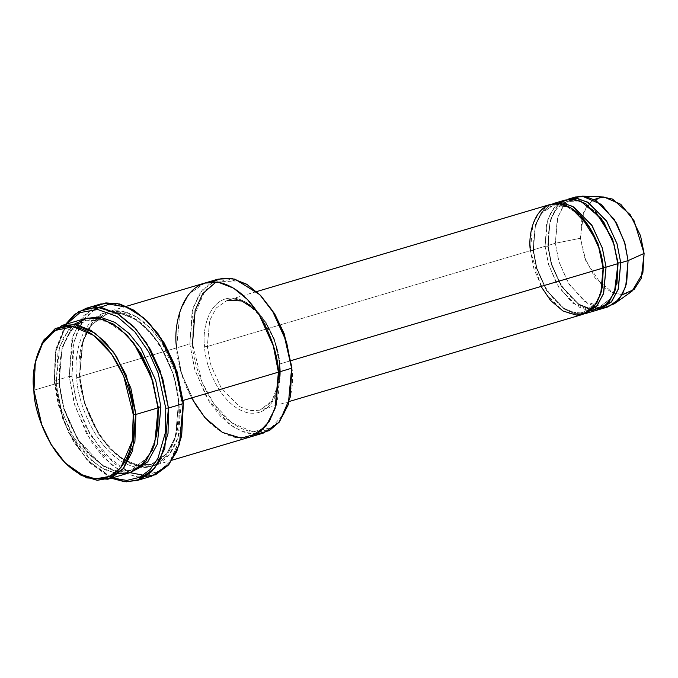 <?xml version="1.0" encoding="UTF-8"?>
<svg xmlns="http://www.w3.org/2000/svg" width="678" height="678" viewBox="0 0 678 678"><rect width="100%" height="100%" fill="white"/><g stroke="black" fill="none" stroke-linecap="round" stroke-linejoin="round"><path stroke-width="0.51" stroke-dasharray="3.39 2.54" d="M256.589 291.599L227.359 300.278L216.18 308.007L209.688 320.558L207.307 346.543L210.943 365.34L221.198 387.901L239.334 406.537L249.945 410.673L259.971 410.173L271.149 402.435L277.641 389.892L279.76 364.628C282.701 381.646 274.819 418.487 247.08 412.622C219.206 405.207 204.544 362.993 204.629 346.687L207.307 346.543L209.688 320.558L216.18 308.007L227.359 300.278L237.385 299.778L247.995 303.905L266.132 322.542L276.387 345.102L279.76 364.628C279.844 348.322 265.183 306.109 237.308 298.693C209.57 292.837 201.688 329.669 204.629 346.687C204.544 362.993 219.206 405.207 247.08 412.622C274.819 418.487 282.701 381.646 279.76 364.628L280.022 363.9L291.082 360.62L280.022 363.9L277.641 389.892L271.149 402.435L259.971 410.173L249.945 410.673L239.334 406.537L221.198 387.901L210.943 365.34L207.307 346.543L530.408 250.665L533.086 250.521L530.408 250.665L207.307 346.543L204.629 346.687C201.688 329.669 209.57 292.837 237.308 298.693C265.183 306.109 279.844 348.322 279.76 364.628L274.243 338.788L256.462 310.532M54.274 381.57L55.825 349.831L66.656 324.05L55.206 353.179L54.274 381.57L58.223 404.58L68.419 432.276L86.962 459.879L112.311 477.897L89.165 462.193L73.444 441.556L62.859 419.351L54.274 381.57M65.571 324.372L56.121 348.416L54.528 380.85L55.265 353.187L65.571 324.372M148.49 322.338L131.879 309.592L114.353 304.176L98.369 307.007L85.869 316.804L77.546 330.932L73.046 346.695L71.902 376.341L69.215 376.493L71.843 339.61L79.657 320.94L93.547 307.058M260.776 295.667L245.978 284.302L230.351 279.48L216.104 281.997L204.959 290.735L193.535 317.38L192.51 343.797L189.832 343.941L192.171 311.007L199.137 294.337L211.536 281.929M35.578 361.162L34.154 390.138L35.434 361.874M84.258 318.829L68.597 329.652L59.511 347.221L56.189 383.604L34.154 390.138L56.189 383.604L57.935 353.085L63.622 337.254L73.902 324.338M157.974 407.902L158.237 407.173L157.974 407.902M126.625 334.813L106.438 321.296L86.267 320.219L70.987 330.796L62.113 347.941L58.867 383.46L56.189 383.604L58.867 383.46L63.825 409.139L77.843 439.98L89.089 454.413L102.632 465.447L117.133 471.091L130.837 470.413L148.126 457.15L156.703 436.166L148.126 457.15L130.837 470.413L117.133 471.091L102.632 465.447L89.089 454.413L77.843 439.98L63.825 409.139L59.122 382.731L64.079 408.622L78.004 439.751L102.725 465.955L117.353 472.219L131.363 472.202L117.353 472.219L102.725 465.955L78.004 439.751L64.079 408.622L59.122 382.731L62.215 347.102L70.817 329.694L85.733 318.431L70.817 329.694L62.215 347.102L58.867 383.46L62.113 347.941L70.987 330.796L86.267 320.219L106.438 321.296L126.625 334.813M118.226 473.702L104.937 469.735L92.064 461.006L71.656 434.81L60.376 406.817L56.189 383.604L61.266 409.919L75.622 441.505L87.148 456.286L101.022 467.591L115.87 473.38L129.905 472.676M575.427 196.993L564.24 204.722L557.748 217.274L555.375 243.258L548.036 245.436L550.18 220.206L556.18 207.824L566.63 199.663L556.18 207.824L550.18 220.206L548.036 245.436L551.536 263.818L561.359 285.913L578.826 304.668L589.216 309.27L599.208 309.448L589.216 309.27L578.826 304.668L561.359 285.913L551.536 263.818L548.036 245.436L547.773 246.165L545.095 246.309L546.604 223.409L551.239 211.706L559.536 202.671M604.047 197.027L591.369 201.358L583.589 212.629L580.487 238.241L555.375 243.258L557.197 219.18L562.494 207.104L571.859 198.425M617.802 263.666L618.065 262.945L617.802 263.666M591.614 310.795L572.308 302.93L556.833 284.116L548.248 263.454L545.095 246.309L547.773 246.165L550.07 221.045L556.35 208.917L567.155 201.434L581.343 202.163L595.555 211.612L581.343 202.163L567.155 201.434L556.35 208.917L550.07 221.045L547.773 246.165L551.29 264.335L561.198 286.141L578.732 304.159L588.987 308.151L598.682 307.668L610.853 298.379L616.938 283.65L610.853 298.379L598.682 307.668L588.987 308.151L578.732 304.159L561.198 286.141L551.29 264.335L547.773 246.165L548.036 245.436L547.773 246.165L548.036 245.436L555.375 243.258L580.487 238.241L581.944 217.663L586.3 207.248L594.038 199.485M603.115 268.022L603.378 267.301L603.115 268.022M580.868 215.968L566.655 206.527L552.468 205.798L541.663 213.273L535.383 225.401L533.086 250.521L536.603 268.691L546.51 290.506L564.045 308.515L574.3 312.507L583.995 312.024L596.165 302.735L602.25 288.006L596.165 302.735L583.995 312.024L574.3 312.507L564.045 308.515L546.51 290.506L536.603 268.691L533.349 249.801L536.849 268.174L546.671 290.269L564.147 309.024L574.529 313.626L584.521 313.804L574.529 313.626L564.147 309.024L546.671 290.269L536.849 268.174L533.349 249.801L535.493 224.562L541.493 212.18L551.943 204.019L541.493 212.18L535.493 224.562L533.349 249.801L545.095 246.309L533.349 249.801L533.086 250.521L535.383 225.401L541.663 213.273L552.468 205.798L566.655 206.527L580.868 215.968M541.027 286.447L530.408 250.665L534.044 269.463L544.298 292.032L562.435 310.66L573.046 314.795L583.072 314.295M100.632 303.998L83.114 316.118L72.944 335.779L69.215 376.493L54.528 380.85L69.215 376.493L74.911 405.936L90.971 441.285L103.87 457.828L119.387 470.481L136.015 476.956L151.719 476.176M178.543 401.8L173.831 375.392L159.822 344.551L148.575 330.118L135.032 319.084L120.531 313.439L106.827 314.117L91.547 324.694L82.674 341.839L79.428 377.358L76.75 377.502C72.766 354.441 83.445 304.532 121.023 312.473C158.788 322.516 178.653 379.714 178.543 401.8L178.797 401.079L178.543 401.8C182.518 424.86 171.839 474.77 134.261 466.828C96.496 456.786 76.639 399.588 76.75 377.502L79.428 377.358L84.386 403.037L98.403 433.878L109.65 448.311L123.193 459.345L137.693 464.998L151.397 464.311L166.678 453.743L175.551 436.59L178.543 401.8C178.653 379.714 158.788 322.516 121.023 312.473C83.445 304.532 72.766 354.441 76.75 377.502C76.639 399.588 96.496 456.786 134.261 466.828C171.839 474.77 182.518 424.86 178.543 401.8M178.797 401.079L175.551 436.59L166.678 453.743L151.397 464.311L137.693 464.998L123.193 459.345L109.65 448.311L98.403 433.878L84.386 403.037L79.682 376.629C79.572 398.715 99.437 455.913 137.193 465.955C174.78 473.897 185.458 423.996 181.475 400.927L178.797 401.079L183.145 400.435L181.475 400.927L178.153 437.31L169.059 454.879L153.406 465.71L139.371 466.405L124.515 460.625L110.641 449.319L99.124 434.53L84.767 402.944L79.682 376.629L83.013 340.246L92.098 322.677L107.751 311.855L121.786 311.151L136.642 316.94L150.516 328.245L162.034 343.026L176.39 374.612L181.475 400.927C181.585 378.841 161.728 321.643 123.964 311.6C86.386 303.659 75.699 353.569 79.682 376.629L176.611 347.865L179.941 311.482L189.026 293.921L204.68 283.09L218.714 282.395L233.571 288.175L247.445 299.481L258.962 314.261L273.319 345.856L278.404 372.163C278.514 350.077 258.657 292.888 220.892 282.845C183.314 274.904 172.636 324.804 176.611 347.865L79.682 376.629L79.428 377.358L82.674 341.839L91.547 324.694L106.827 314.117L120.531 313.439L135.032 319.084L148.575 330.118L159.822 344.551L173.831 375.392L178.797 401.079M217.901 279.166L202.247 289.998L193.162 307.566L189.832 343.941L176.611 347.865L181.696 374.18L196.052 405.775L207.578 420.555L221.443 431.861L236.3 437.641L250.335 436.946L236.3 437.641L221.443 431.861L207.578 420.555L196.052 405.766L181.696 374.18L176.611 347.865C176.5 369.951 196.366 427.148 234.122 437.191C271.709 445.132 282.387 395.232 278.404 372.163M205.002 282.997L189.026 293.921L179.941 311.482L176.611 347.865L189.832 343.941L194.917 370.256L209.273 401.851L220.791 416.631L234.664 427.937L249.521 433.717L263.556 433.022M550.46 204.4L539.273 212.138L532.781 224.681L530.408 250.665M565.147 200.044L553.96 207.773L547.468 220.325L545.095 246.309L548.731 265.106L558.977 287.667L577.122 306.303L587.733 310.439L597.759 309.939M291.879 367.518C295.769 390.028 285.336 438.751 248.656 430.996C211.79 421.191 192.408 365.357 192.51 343.797L202.103 382.35L214.324 404.529L232.071 422.987L252.614 431.708L271.132 427.801L283.946 414.004L290.498 395.808M216.045 282.031L237.8 280.878L260.276 295.159M191.476 397.961L180.662 370.578L176.611 347.865M111.226 478.219L86.292 459.031L68.3 431.242L58.401 403.724L54.528 380.85L63.3 419.453L74.114 442.132L90.182 463.218L111.226 478.219M181.687 435.395L170.636 460.972L160.661 470.252L147.906 474.922M181.831 434.7L169.5 462.396L158.025 471.752L143.448 475.219L128.54 472.134L113.785 463.286L89.962 434.429L76.741 402.681L71.902 376.341L74.241 341.119L81.402 323.143L94.217 309.312M622.277 294.642L612.336 292.71L602.589 286.336M602.547 286.302L585.868 261.072L580.487 238.241L584.19 256.394L595.03 277.929L613.531 293.184L623.463 294.54L632.006 291.243M604.259 307.634L584.368 301.235L567.893 282.404L558.697 261.013L555.375 243.258L559.011 262.055L569.257 284.616L587.402 303.252L598.013 307.388L608.039 306.888M65.503 463.227L51.375 444.429L41.883 424.326L34.154 390.138L41.994 424.631L51.655 444.904L66.012 463.744M256.708 434.183L242.978 431.954L229.232 424.225L206.832 397.859L194.366 368.391L189.832 343.941L192.51 343.797M139.541 477.405L124.574 473.261L110.006 463.659L86.801 434.293L73.97 402.69L69.215 376.493L71.902 376.341L75.843 399.35L86.038 427.038L104.582 454.65L129.93 472.668M289.201 401.495L259.971 410.173L272.048 400.842L278.836 382.299M279.633 371.798L279.328 364.357C277.234 327.711 247.309 292.387 227.359 300.278M55.825 349.831L56.121 348.416M157.542 407.631C154.643 357.721 114.031 309.465 86.267 320.219C66.859 327.677 57.952 348.611 59.562 383.002C62.452 432.911 103.064 481.168 130.837 470.413C150.245 462.955 159.144 442.022 157.542 407.631M617.37 263.395C615.353 227.952 586.394 193.815 567.155 201.434C553.612 206.578 547.383 221.333 548.468 245.716C550.485 281.15 579.444 315.295 598.682 307.668C612.226 302.532 618.455 287.777 617.37 263.395M602.683 267.751C600.666 232.317 571.707 198.171 552.468 205.798C538.925 210.934 532.696 225.689 533.781 250.072C535.798 285.506 564.757 319.652 583.995 312.024C597.538 306.888 603.767 292.133 602.683 267.751M178.102 401.529C175.204 351.619 134.591 303.363 106.827 314.117C87.411 321.575 78.512 342.509 80.114 376.9C83.013 426.809 123.625 475.066 151.397 464.311C170.805 456.853 179.712 435.929 178.102 401.529M126.439 306.303L107.751 311.855M172.093 460.167L153.406 465.71M89.165 462.193L90.182 463.218"/><path stroke-width="1.02" d="M137.032 480.533L124.557 481.736L111.226 478.219L126.354 481.846L140.202 479.405L151.567 471.71L159.889 460.354L168.034 433.378L168.441 408.037L164.72 448.751L154.55 468.413L137.032 480.533L151.719 476.176L169.237 464.057L179.407 444.395L183.128 403.681L168.441 408.037L165.763 408.19L165.432 432.42L157.94 458.336L150.262 469.456L139.702 477.329L126.701 480.439L112.311 477.897L126.701 480.439L139.702 477.329L150.262 469.456L157.94 458.336L165.432 432.42L165.763 408.19L158.076 372.883L148.779 352.026L134.897 331.915L117.082 316.448L97.683 309.49L80.012 312.583L66.656 324.05L80.012 312.583L97.683 309.49L117.082 316.448L134.897 331.915L148.779 352.026L158.076 372.883L165.763 408.19L168.441 408.037L160.305 371.18L150.414 349.441L135.651 328.694L116.845 313.211L96.683 307.041L78.733 311.499L65.571 324.372L74.419 314.482L85.945 308.363L101.649 307.575L118.277 314.05L133.795 326.703L146.685 343.246L162.754 378.595L168.441 408.037L183.128 403.681L183.382 402.961L174.797 365.179L164.22 342.975L147.473 321.313L163.542 342.398L174.356 365.078L183.128 403.681L177.441 374.239L161.372 338.89L148.482 322.338L132.956 309.693L116.336 303.219L100.632 303.998L85.945 308.363M93.547 307.058L105.878 302.905L119.811 303.981L134.108 310.397L147.473 321.313M260.276 295.159L274.522 313.6L284.116 333.542L291.879 367.518L284.226 333.847L274.793 314.058L259.767 294.633L274.124 313.482L283.785 333.746L291.625 368.247L286.54 341.932L272.183 310.338L260.666 295.557L246.792 284.251L231.935 278.472L217.901 279.166L126.439 306.303M211.536 281.929L222.562 278.2L235.02 279.15L259.767 294.633M35.434 361.874L44.095 339.551L62.223 325.364L76.258 324.66L91.115 330.449L104.988 341.754L116.506 356.535L130.862 388.13L135.947 414.436L133.269 414.589L132.244 441.005L120.82 467.65L109.675 476.38L95.428 478.905L79.801 474.075L65.003 462.718L50.986 444.327L41.553 424.538L33.9 390.867C33.79 412.427 53.181 468.261 90.038 478.066C126.727 485.812 137.151 437.098 133.269 414.589C133.371 393.028 113.989 337.195 77.123 327.389C40.443 319.635 30.01 368.349 33.9 390.867L35.281 362.577L41.833 344.382L54.647 330.584L73.165 326.677L93.708 335.39L111.455 353.857L123.676 376.027L133.269 414.589L135.947 414.436L126.125 374.942L113.599 352.229L95.42 333.313L74.385 324.389L55.41 328.389L42.282 342.526L35.281 362.577M73.902 324.338L87.386 318.084L103.403 319.406L119.659 328.457L133.846 343.254L151.855 378.29L157.974 407.902L135.947 414.436L157.974 407.902L152.889 381.587L138.541 350.001L127.015 335.22L113.141 323.914L98.293 318.126L84.258 318.829L62.223 325.364M65.003 462.718L81.182 475.38L97.191 480.329L111.777 477.744L123.193 468.795L134.897 441.505L135.947 414.436L132.625 450.819L123.532 468.388L107.878 479.219L129.905 472.676L145.567 461.845L154.652 444.285L158.237 407.173L150.465 373.197L140.871 353.255L126.625 334.813L140.871 353.255L150.465 373.197L158.237 407.173L157.898 428.013L152.635 449.802L139.431 467.812L129.634 472.761L118.226 473.702M156.703 436.166L158.237 407.173L156.703 436.166M131.363 472.202L147.753 461.862L157.347 444.158L160.915 407.029L158.237 407.173L160.915 407.029L157.347 444.158L147.753 461.862L131.363 472.202M594.038 199.485L602.708 197.018L612.505 199.078L630.26 214.731L640.549 235.774L644.1 253.428L628.082 260.615L624.455 241.826L614.2 219.257L596.064 200.62L585.453 196.493L575.427 196.993L568.079 199.171L578.105 198.671L588.716 202.798L606.852 221.435L617.107 244.004L620.743 262.793L628.082 260.615L644.1 253.428L634.04 220.723L620.768 204.281L604.047 197.027L582.309 196.154L601.411 204.442L616.59 223.231L624.989 243.665L628.082 260.615L626.667 283.141L622.235 294.718L614.268 303.837L604.259 307.634M559.536 202.671L569.359 199.256L580.656 201.112L601.488 218.731L613.632 243.139L617.802 263.666L618.065 262.945L620.743 262.793L618.37 288.786L611.878 301.329L600.691 309.066L599.208 309.448L611.124 302.21L618.124 289.531L620.743 262.793L616.98 243.58L606.276 220.545L587.47 202.078L576.656 198.459L568.079 199.171M571.859 198.425L582.309 196.154M600.691 309.066L608.039 306.888L619.217 299.151L625.709 286.608L628.082 260.615L620.743 262.793L618.065 262.945L616.938 283.65L618.065 262.945L612.539 238.826L595.555 211.612L612.539 238.826L618.065 262.945L614.395 292.608L605.759 305.49L591.614 310.795M530.408 250.665C527.569 234.198 535.196 198.552 562.037 204.222C589.013 211.392 603.2 252.25 603.115 268.022L597.852 243.182L580.868 215.968L597.852 243.182L603.378 267.301L601.564 291.099L596.835 302.863L588.385 311.855L576.52 315.143L563.062 311.033L550.595 300.473L541.027 286.447M602.25 288.006L603.378 267.301L602.25 288.006M584.521 313.804L596.437 306.566L603.437 293.888L606.056 267.157L603.378 267.301L606.056 267.157L617.802 263.666L614.175 244.877L603.92 222.308L585.784 203.671L575.173 199.544L565.147 200.044L553.392 203.527L563.418 203.027L574.029 207.163L592.174 225.791L602.428 248.36L606.056 267.157L603.683 293.142L597.191 305.685L586.004 313.422L584.521 313.804M176.611 347.865C172.636 324.804 183.314 274.895 220.892 282.836C258.657 292.888 278.514 350.077 278.404 372.163L275.082 408.546L265.988 426.115L250.335 436.946L265.988 426.115L275.082 408.546L278.404 372.163L183.145 400.435L291.625 368.247L278.404 372.163L273.319 345.856L258.962 314.261L247.445 299.481L233.571 288.175L218.714 282.387L204.68 283.09M289.201 401.495L583.072 314.295L594.25 306.558L600.742 294.015L603.115 268.022L291.082 360.62L603.115 268.022L599.488 249.233L589.233 226.664L571.096 208.027L560.486 203.9L550.46 204.4L256.589 291.599M586.004 313.422L597.759 309.939L608.937 302.202L615.429 289.659L617.802 263.666L606.056 267.157L602.293 247.936L591.597 224.91L572.783 206.443L561.969 202.815L553.392 203.527M192.51 343.797L195.154 310.329L202.73 293.667L216.045 282.031M278.404 372.163L276.234 404.469L269.607 420.945L257.776 433.53L241.173 438.132L222.325 432.378L204.866 417.589L191.476 397.961M172.093 460.167L263.556 433.022L279.209 422.191L288.294 404.63L291.625 368.247L290.201 397.223L279.421 421.928L269.446 430.53L256.708 434.183M85.733 318.431L99.776 317.033L114.836 322.313L129.04 333.406L140.897 348.238L155.703 380.299L160.915 407.029L155.703 380.299L140.897 348.238L129.04 333.406L114.836 322.313L99.776 317.033L85.733 318.431M94.217 309.312L109.294 304.176L126.608 307.117L143.728 317.872L158.449 334.178L177.009 371.544L183.382 402.961L181.687 435.395M147.906 474.922L143.448 475.219L129.93 472.668M614.268 303.837L632.006 291.243L642.854 273.141L644.1 253.428L641.303 278.251L634.142 289.498L622.277 294.642M107.878 479.219L86.623 477.897L65.503 463.227M290.201 397.223L291.879 367.518M181.543 436.115L183.382 402.961L181.543 436.115L176.687 451.667L168.076 465.413L155.457 474.803L139.541 477.405M256.462 310.532L241.876 300.973L227.359 300.278M278.836 382.299L279.633 371.798"/></g></svg>
